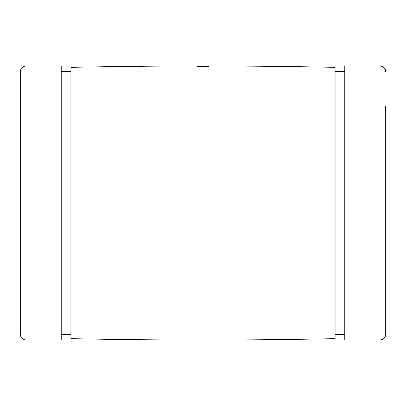 <?xml version="1.0" encoding="UTF-8"?>
<svg xmlns="http://www.w3.org/2000/svg" width="406" height="406" viewBox="0 0 406 406"><rect width="100%" height="100%" fill="white"/><g stroke="black" fill="none" stroke-linecap="round" stroke-linejoin="round"><path stroke-width="0.61" d="M20.3 71.684L20.3 334.316C20.64 337.782 22.543 339.685 26.009 340.025L26.009 65.975C22.543 66.315 20.64 68.218 20.3 71.684M385.7 105.941L385.7 300.059M385.7 143.749L385.7 334.316C385.548 337.589 383.645 339.492 379.991 340.025L344.775 340.025L344.775 65.975L379.991 65.975L379.991 340.025M70.908 67.345L70.908 338.655C158.969 340.482 247.031 340.482 335.092 338.655L335.092 67.345C247.031 65.518 158.969 65.518 70.908 67.345M199.092 66.076L208.481 66.285C208.826 66.873 197.174 66.873 197.519 66.285L199.092 66.076M26.009 65.975L61.225 65.975L61.225 340.025L26.009 340.025M344.775 71.456L335.092 71.456M344.775 334.544L335.092 334.544M379.991 65.975C383.645 66.508 385.548 68.411 385.7 71.684M70.908 71.456L61.225 71.456M70.908 334.544L61.225 334.544"/></g></svg>
